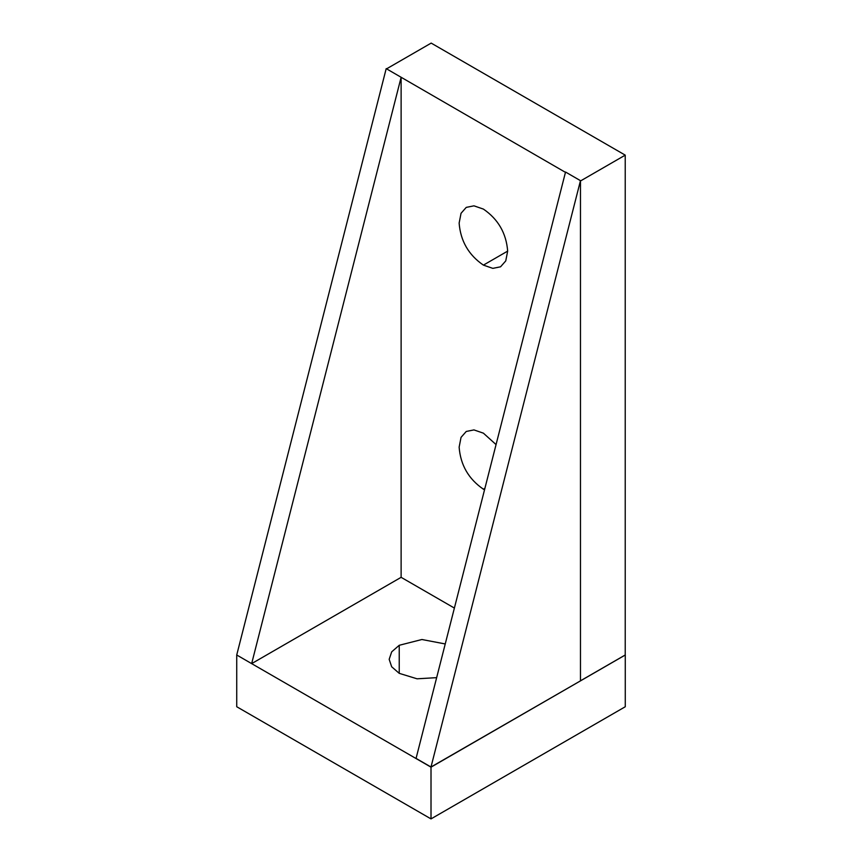 <?xml version="1.0" encoding="UTF-8"?>
<svg xmlns="http://www.w3.org/2000/svg" width="862" height="862" viewBox="0 0 862 862"><rect width="100%" height="100%" fill="white"/><g stroke="black" fill="none" stroke-linecap="round" stroke-linejoin="round"><path stroke-width="1.29" d="M565.461 172.357L386.198 68.637L236.727 654.991L251.661 663.621L401.121 577.324L454.393 608.076M401.132 77.257L251.661 663.621L431.011 767.169L431.011 818.9L625.273 706.743L625.273 655.001L580.471 680.872L580.471 180.664L431 767.018L580.471 680.872L431.011 767.169M580.471 180.664L565.537 172.034L416.066 758.398L431 767.018M496.059 444.587L483.399 433.166L473.96 429.912L466.245 431.463L461.041 437.368L459.134 447.173C460.523 465.049 468.616 479.056 483.399 489.196L484.53 489.821M507.664 251.111C506.274 233.236 498.182 219.228 483.399 209.089L473.96 205.835L466.245 207.386L461.041 213.291L459.134 223.096C460.523 240.972 468.616 254.98 483.399 265.119L492.838 268.362L500.553 266.811L505.757 260.906L507.664 251.111L483.399 265.119M431.011 818.9L236.727 706.732L236.727 654.991M580.471 680.818L625.23 654.98L625.23 155.138L431.172 43.1L386.564 68.852M445.245 643.957L421.895 639.507L399.225 645.293L391.682 651.855L389.171 659.322L391.682 666.779L399.225 673.341L417.068 678.803L436.657 677.651M401.121 77.483L401.121 577.324M625.23 155.138L580.471 180.977M484.918 488.323L483.399 489.196M399.225 673.341L399.225 645.293"/></g></svg>
